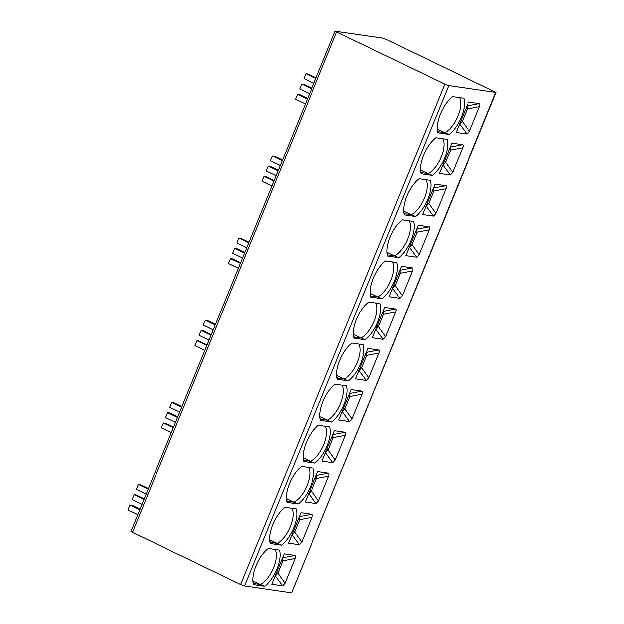 <?xml version="1.0" encoding="UTF-8"?>
<svg xmlns="http://www.w3.org/2000/svg" width="624" height="624" viewBox="0 0 624 624"><rect width="100%" height="100%" fill="white"/><g stroke="black" fill="none" stroke-linecap="round" stroke-linejoin="round"><path stroke-width="0.94" d="M448.726 85.582L244.546 585.897L240.607 584.477L130.915 531.547L335.088 31.231L444.779 84.162L448.726 85.582L496.111 92.453L386.42 39.523L382.473 38.103L335.088 31.231M244.546 585.897L291.572 592.8L495.745 92.485M496.111 92.453L291.572 592.8M466.955 133.973L456.152 132.389L468.554 101.993L479.357 103.576C480.16 103.81 480.207 104.824 479.505 106.61L469.42 131.329L466.955 133.973L459.607 123.95M463.819 98.249L452.626 96.611A23.244 10.218 -64.4 0 0 437.564 131.602A23.244 10.218 -64.4 0 0 437.876 132.756L449.062 134.394A23.244 10.218 -64.4 0 0 463.819 98.249M450.193 175.048L439.382 173.464L451.792 143.068L462.595 144.651C463.398 144.885 463.445 145.899 462.743 147.685L452.65 172.403L450.193 175.048L442.845 165.032M447.049 139.324L435.864 137.686A23.244 10.218 -64.4 0 0 420.802 172.684A23.244 10.218 -64.4 0 0 421.114 173.831L432.299 175.469A23.244 10.218 -64.4 0 0 447.049 139.324M433.43 216.13L422.62 214.539L435.029 184.142L445.832 185.734C446.636 185.968 446.683 186.974 445.981 188.76L435.887 213.478L433.43 216.13L426.083 206.107M430.287 180.398L419.102 178.76A23.244 10.218 -64.4 0 0 404.04 213.759A23.244 10.218 -64.4 0 0 404.352 214.906L415.537 216.551A23.244 10.218 -64.4 0 0 430.287 180.398M416.668 257.205L405.857 255.622L418.267 225.225L429.07 226.808C429.874 227.042 429.92 228.056 429.211 229.835L419.125 254.553L416.668 257.205L409.321 247.182M413.525 221.481L402.34 219.835A23.244 10.218 -64.4 0 0 387.278 254.834A23.244 10.218 -64.4 0 0 387.59 255.988L398.775 257.626A23.244 10.218 -64.4 0 0 413.525 221.481M399.906 298.28L389.095 296.696L401.497 266.3L412.308 267.883C413.104 268.117 413.158 269.131 412.448 270.917L402.363 295.636L399.906 298.28L392.558 288.257M396.763 262.556L385.577 260.91A23.244 10.218 -64.4 0 0 370.508 295.909A23.244 10.218 -64.4 0 0 370.828 297.063L382.013 298.701A23.244 10.218 -64.4 0 0 396.763 262.556M383.144 339.355L372.333 337.771L384.735 307.375L395.546 308.958C396.341 309.192 396.388 310.206 395.686 311.992L385.601 336.71L383.144 339.355L375.796 329.339M380 303.631L368.815 301.993A23.244 10.218 -64.4 0 0 353.746 336.991A23.244 10.218 -64.4 0 0 354.065 338.138L365.251 339.776A23.244 10.218 -64.4 0 0 380 303.631M366.374 380.437L355.571 378.846L367.973 348.449L378.784 350.041C379.579 350.275 379.626 351.281 378.924 353.067L368.839 377.785L366.374 380.437L359.011 370.406M363.238 344.705L352.053 343.067A23.244 10.218 -64.4 0 0 336.983 378.066A23.244 10.218 -64.4 0 0 337.303 379.213L348.488 380.858A23.244 10.218 -64.4 0 0 363.238 344.705M349.612 421.512L338.809 419.929L351.211 389.532L362.021 391.115C362.817 391.349 362.864 392.356 362.162 394.142L352.076 418.86L349.612 421.512L342.272 411.489M346.476 385.788L335.291 384.142A23.244 10.218 -64.4 0 0 320.221 419.141A23.244 10.218 -64.4 0 0 320.533 420.295L331.726 421.933A23.244 10.218 -64.4 0 0 346.476 385.788M332.849 462.587L322.046 461.003L334.448 430.607L345.259 432.19C346.055 432.424 346.102 433.438 345.4 435.224L335.314 459.943L332.849 462.587L325.51 452.564M329.714 426.863L318.529 425.217A23.244 10.218 -64.4 0 0 303.459 460.216A23.244 10.218 -64.4 0 0 303.771 461.37L314.956 463.008A23.244 10.218 -64.4 0 0 329.714 426.863M316.087 503.662L305.276 502.078L317.686 471.682L328.489 473.265C329.293 473.499 329.339 474.513 328.637 476.299L318.552 501.017L316.087 503.662L308.74 493.646M312.944 467.938L301.759 466.3A23.244 10.218 -64.4 0 0 286.697 501.298A23.244 10.218 -64.4 0 0 287.009 502.445L298.194 504.083A23.244 10.218 -64.4 0 0 312.944 467.938M299.325 544.744L288.514 543.153L300.924 512.756L311.727 514.348C312.53 514.582 312.577 515.588 311.875 517.374L301.782 542.092L299.325 544.744L291.977 534.721M296.182 509.012L284.996 507.374A23.244 10.218 -64.4 0 0 269.935 542.373A23.244 10.218 -64.4 0 0 270.247 543.52L281.432 545.165A23.244 10.218 -64.4 0 0 296.182 509.012M282.563 585.819L271.752 584.236L284.162 553.839L294.965 555.422C295.768 555.656 295.815 556.663 295.105 558.449L285.02 583.167L282.563 585.819L275.215 575.796M279.419 550.095L268.234 548.449A23.244 10.218 -64.4 0 0 253.172 583.448A23.244 10.218 -64.4 0 0 253.484 584.602L264.67 586.24A23.244 10.218 -64.4 0 0 279.419 550.095M459.779 123.942L462.275 121.313L469.42 131.329M466.97 105.877L479.357 103.576M460.902 120.728L462.275 121.313L467.321 108.958L467.134 105.916M437.876 132.756L438.173 131.641L444.764 132.608L449.062 134.394M437.229 128.989L444.764 132.608A20.561 9.04 115.6 0 0 457.805 116.189A20.561 9.04 115.6 0 0 459.404 97.601M437.307 130.018A20.561 9.04 115.6 0 0 438.173 131.641M450.208 146.952L450.559 150.033L445.513 162.388L443.017 165.017M421.114 173.831L421.403 172.715L428.002 173.683L432.299 175.469M420.467 170.063L428.002 173.683A20.561 9.04 115.6 0 0 441.043 157.264A20.561 9.04 115.6 0 0 442.642 138.676M420.545 171.093A20.561 9.04 115.6 0 0 421.403 172.715M433.438 188.027L433.797 191.108L428.75 203.471L426.254 206.099M404.352 214.906L404.641 213.79L411.239 214.757L415.537 216.551M403.705 211.138L411.239 214.757A20.561 9.04 115.6 0 0 424.281 198.338A20.561 9.04 115.6 0 0 425.88 179.751M403.783 212.176A20.561 9.04 115.6 0 0 404.641 213.79M416.676 229.109L417.035 232.19L411.988 244.546L409.492 247.174M387.59 255.988L387.878 254.865L394.477 255.832L398.775 257.626M386.942 252.221L394.477 255.832A20.561 9.04 115.6 0 0 407.519 239.413A20.561 9.04 115.6 0 0 409.11 220.834M387.02 253.25A20.561 9.04 115.6 0 0 387.878 254.865M399.914 270.184L400.273 273.265L395.226 285.62L392.73 288.249M370.828 297.063L371.116 295.948L377.715 296.915L382.013 298.701M370.18 293.296L377.715 296.915A20.561 9.04 115.6 0 0 390.757 280.496A20.561 9.04 115.6 0 0 392.348 261.908M370.258 294.325A20.561 9.04 115.6 0 0 371.116 295.948M383.152 311.259L383.503 314.34L378.464 326.695L375.968 329.324M354.065 338.138L354.354 337.022L360.953 337.99L365.251 339.776M353.41 334.37L360.953 337.99A20.561 9.04 115.6 0 0 373.994 321.571A20.561 9.04 115.6 0 0 375.586 302.983M353.496 335.4A20.561 9.04 115.6 0 0 354.354 337.022M366.389 352.334L366.74 355.415L361.702 367.778L359.206 370.406M337.303 379.213L337.592 378.097L344.183 379.064L348.488 380.858M336.648 375.445L344.183 379.064A20.561 9.04 115.6 0 0 357.232 362.645A20.561 9.04 115.6 0 0 358.823 344.058M336.734 376.483A20.561 9.04 115.6 0 0 337.592 378.097M349.627 393.416L349.978 396.497L344.939 408.853L342.443 411.481M320.533 420.295L320.83 419.172L327.421 420.139L331.726 421.933M319.886 416.528L327.421 420.139A20.561 9.04 115.6 0 0 340.47 403.72A20.561 9.04 115.6 0 0 342.061 385.141M319.964 417.557A20.561 9.04 115.6 0 0 320.83 419.172M332.865 434.491L333.216 437.572L328.169 449.927L325.673 452.556M303.771 461.37L304.067 460.255L310.658 461.222L314.956 463.008M303.124 457.603L310.658 461.222A20.561 9.04 115.6 0 0 323.7 444.803A20.561 9.04 115.6 0 0 325.299 426.215M303.202 458.632A20.561 9.04 115.6 0 0 304.067 460.255M316.103 475.566L316.454 478.647L311.407 491.002L308.911 493.631M287.009 502.445L287.305 501.329L293.896 502.297L298.194 504.083M286.361 498.677L293.896 502.297A20.561 9.04 115.6 0 0 306.938 485.878A20.561 9.04 115.6 0 0 308.537 467.29M286.439 499.707A20.561 9.04 115.6 0 0 287.305 501.329M299.333 516.641L299.692 519.722L294.645 532.085L292.149 534.706M270.247 543.52L270.535 542.404L277.134 543.371L281.432 545.165M269.599 539.752L277.134 543.371A20.561 9.04 115.6 0 0 290.176 526.952A20.561 9.04 115.6 0 0 291.775 508.365M269.677 540.79A20.561 9.04 115.6 0 0 270.535 542.404M282.571 557.723L282.929 560.804L277.883 573.16L275.387 575.788M253.484 584.602L253.773 583.479L260.372 584.446L264.67 586.24M252.837 580.835L260.372 584.446A20.561 9.04 115.6 0 0 273.413 568.027A20.561 9.04 115.6 0 0 275.005 549.448M252.915 581.864A20.561 9.04 115.6 0 0 253.773 583.479M311.618 88.748L301.72 83.998L303.74 84.295L311.844 88.187M309.605 93.678L299.707 88.928L301.72 83.998M313.794 83.405L303.904 78.655L305.916 73.726L307.928 74.022L316.04 77.914M305.417 103.943L295.519 99.193L297.531 94.263L299.551 94.559L307.655 98.452M315.806 78.476L305.916 73.726M307.429 99.013L297.531 94.263M278.093 170.898L268.195 166.148L270.215 166.444L278.32 170.336M276.081 175.828L266.183 171.077L268.195 166.148M280.27 165.563L270.371 160.813L272.384 155.883L274.404 156.179L282.508 160.072M271.885 186.1L261.994 181.35L264.007 176.42L266.027 176.717L274.131 180.609M282.282 160.633L272.384 155.883M273.897 181.171L264.007 176.42M244.561 253.055L234.671 248.305L236.691 248.602L244.795 252.494M242.557 257.985L232.658 253.235L234.671 248.305M246.745 247.712L236.847 242.962L238.859 238.033L240.88 238.329L248.984 242.221M238.36 268.25L228.47 263.5L230.482 258.57L232.495 258.866L240.607 262.759M248.758 242.783L238.859 238.033M240.373 263.32L230.482 258.57M211.037 335.205L201.146 330.455L203.159 330.751L211.271 334.643M209.024 340.135L199.134 335.384L201.146 330.455M213.221 329.87L203.323 325.12L205.335 320.19L207.355 320.486L215.459 324.379M204.836 350.407L194.938 345.657L196.95 340.727L198.97 341.024L207.074 344.916M215.225 324.94L205.335 320.19M206.848 345.478L196.95 340.727M177.512 417.362L167.614 412.612L169.634 412.909L177.739 416.801M175.5 422.292L165.61 417.542L167.614 412.612M179.689 412.019L169.798 407.269L171.811 402.34L173.823 402.636L181.935 406.528M171.311 432.557L161.413 427.807L163.426 422.877L165.446 423.173L173.55 427.066M181.701 407.09L171.811 402.34M173.324 427.627L163.426 422.877M143.988 499.512L134.09 494.762L136.11 495.058L144.214 498.95M141.976 504.442L132.077 499.691L134.09 494.762M146.164 494.177L136.274 489.427L138.278 484.497L140.299 484.793L148.403 488.686M137.787 514.714L127.889 509.964L129.901 505.034L131.921 505.331L140.026 509.223M148.177 489.247L138.278 484.497M139.792 509.785L129.901 505.034M444.779 84.162L240.607 584.477M336.57 32.206L132.397 532.522M479.505 106.61L467.321 108.958L465.949 108.373M444.14 161.811L445.513 162.388L452.65 172.403M462.743 147.685L450.559 150.033L449.186 149.448M450.372 146.991L462.595 144.651M427.378 202.886L428.75 203.471L435.887 213.478M445.981 188.76L433.797 191.108L432.424 190.531M433.61 188.074L445.832 185.734M410.615 243.961L411.988 244.546L419.125 254.553M429.211 229.835L417.035 232.19L415.662 231.605M416.848 229.148L429.07 226.808M393.853 285.035L395.226 285.62L402.363 295.636M412.448 270.917L400.273 273.265L398.892 272.68M400.085 270.223L412.308 267.883M377.091 326.118L378.464 326.695L385.601 336.71M395.686 311.992L383.503 314.34L382.13 313.755M383.323 311.298L395.546 308.958M360.329 367.193L361.702 367.778L368.839 377.785M378.924 353.067L366.74 355.415L365.368 354.838M366.561 352.381L378.784 350.041M343.567 408.268L344.939 408.853L352.076 418.86M362.162 394.142L349.978 396.497L348.605 395.912M349.799 393.455L362.021 391.115M326.797 449.342L328.169 449.927L335.314 459.943M345.4 435.224L333.216 437.572L331.843 436.987M333.037 434.53L345.259 432.19M310.034 490.425L311.407 491.002L318.552 501.017M328.637 476.299L316.454 478.647L315.081 478.062M316.267 475.605L328.489 473.265M293.272 531.5L294.645 532.085L301.782 542.092M311.875 517.374L299.692 519.722L298.319 519.145M299.504 516.688L311.727 514.348M276.51 572.575L277.883 573.16L285.02 583.167M295.105 558.449L282.929 560.804L281.557 560.219M282.742 557.762L294.965 555.422"/></g></svg>
